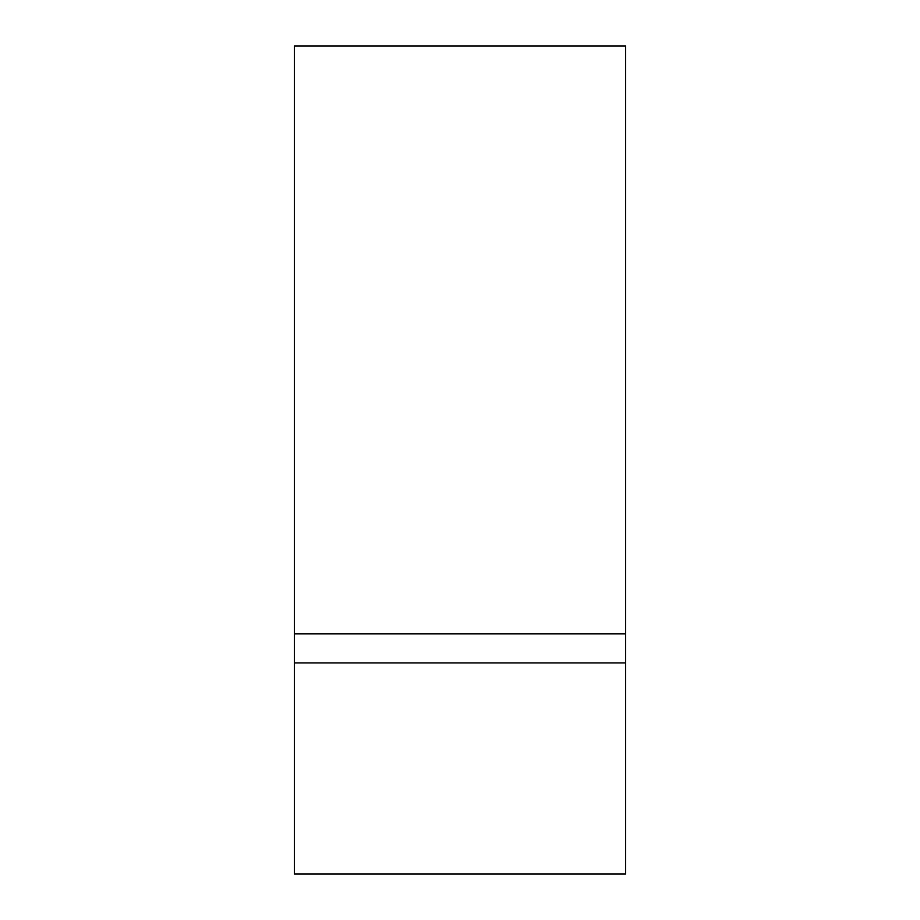 <?xml version="1.0" encoding="UTF-8"?>
<svg xmlns="http://www.w3.org/2000/svg" width="920" height="920" viewBox="0 0 920 920"><rect width="100%" height="100%" fill="white"/><g stroke="black" fill="none" stroke-linecap="round" stroke-linejoin="round"><path stroke-width="1.38" d="M294.4 46L625.6 46L625.6 633.88L294.4 633.88L294.4 46M294.4 633.88L294.4 874L625.6 874L625.6 633.88M294.4 662.94L625.6 662.94"/></g></svg>
